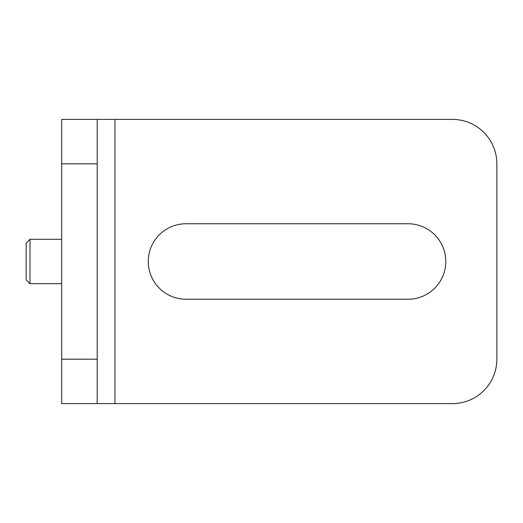 <?xml version="1.0" encoding="UTF-8"?>
<svg xmlns="http://www.w3.org/2000/svg" width="523" height="523" viewBox="0 0 523 523"><rect width="100%" height="100%" fill="white"/><g stroke="black" fill="none" stroke-linecap="round" stroke-linejoin="round"><path stroke-width="0.78" d="M452.447 403.599L114.962 403.599L114.962 119.401L452.447 119.401A44.403 44.403 0 0 1 496.85 163.81L496.85 359.19A44.403 44.403 0 0 1 452.447 403.599M408.038 223.752A37.748 37.748 0 0 1 445.786 261.5A37.748 37.748 0 0 1 408.038 299.248L186.011 299.248A37.748 37.748 0 0 1 148.264 261.5A37.748 37.748 0 0 1 186.011 223.752L408.038 223.752M97.2 119.401L97.2 403.599L61.675 403.599L61.675 119.401L114.962 119.401M97.2 403.599L114.962 403.599M29.994 283.701L29.994 239.299L26.15 243.143L26.15 279.857L29.994 283.701L61.675 283.701M61.675 359.19L97.2 359.19M61.675 163.81L97.2 163.81M29.994 239.299L61.675 239.299"/></g></svg>
